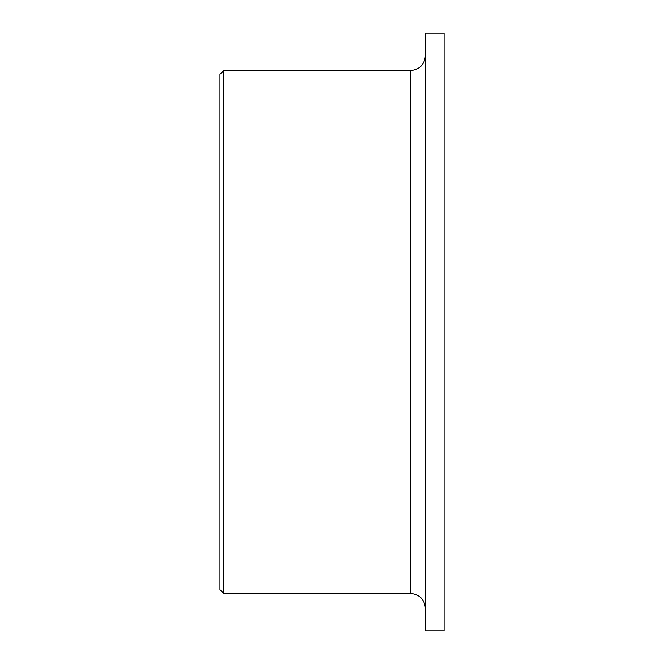 <?xml version="1.0" encoding="UTF-8"?>
<svg xmlns="http://www.w3.org/2000/svg" width="664" height="664" viewBox="0 0 664 664"><rect width="100%" height="100%" fill="white"/><g stroke="black" fill="none" stroke-linecap="round" stroke-linejoin="round"><path stroke-width="1" d="M223.685 593.45L219.95 589.715L219.95 74.285L223.685 70.55L223.685 593.45L410.435 593.45C419.507 594.338 424.487 599.318 425.375 608.39M444.05 33.2L444.05 630.8L425.375 630.8L425.375 33.2L444.05 33.2M223.685 70.55L410.435 70.55L410.435 593.45M410.435 70.55C419.507 69.662 424.487 64.682 425.375 55.61"/></g></svg>
